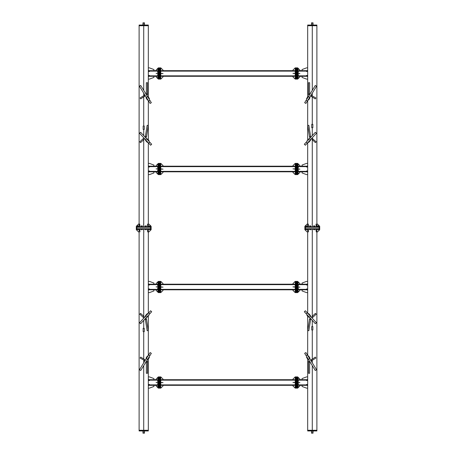 <?xml version="1.0" encoding="UTF-8"?>
<svg xmlns="http://www.w3.org/2000/svg" width="456" height="456" viewBox="0 0 456 456"><rect width="100%" height="100%" fill="white"/><g stroke="black" fill="none" stroke-linecap="round" stroke-linejoin="round"><path stroke-width="0.68" d="M143.72 328.303L143.72 320.386L143.72 328.303L144.278 328.303L144.278 331.672L143.72 331.672L143.72 358.963L143.72 331.672L143.155 331.672L143.155 328.303L143.72 328.303M144.501 317.382L143.868 316.413L143.104 317.233L143.72 318.231L143.72 317.803L144.119 317.792M143.72 316.27L143.72 231.933L143.72 316.27M149.306 357.578L148.325 359.157L148.325 430.276L139.108 430.276L139.108 430.954L148.325 430.954L148.325 430.276L139.108 430.276L139.108 229.123M143.72 430.276L143.72 365.644L143.72 430.276M143.72 362.868L143.72 360.286L143.72 362.868M143.155 328.303L143.155 331.672M148.325 355.418L148.325 316.139M148.325 313.238L148.325 229.123M144.278 328.303L144.278 331.672M150.571 229.123L150.571 226.877L151.135 226.877L151.135 228L150.571 228L151.135 228L151.135 229.123L136.298 229.123L136.298 226.313L138.55 224.067L139.108 224.067M136.863 229.123L136.863 228L150.571 228L136.298 228L136.863 228L136.863 226.877L136.298 226.877M144.449 430.954L144.449 433.2L142.984 433.2L142.984 430.954L144.449 430.954M144.449 432.077L142.984 432.077M151.341 353.32L140.699 370.523L139.456 369.753L150.098 352.551L151.341 353.32M151.683 311.75L140.63 323.726L139.559 322.734L150.611 310.758L151.683 311.75M147.482 362.047L146.359 362.047L146.359 373.282L147.482 373.282L147.482 361.203L146.638 360.924M146.359 361.203L146.359 362.047M146.507 319.434L145.396 319.61L147.163 330.708L148.268 330.532L146.376 318.601L145.498 318.453L145.396 319.61M143.919 360.411L144.506 359.453L140.687 357.088L140.095 358.045L145.019 360.759M145.316 360.28L144.506 359.453M143.104 317.233L139.804 314.19L140.562 313.363L143.868 316.413M148.325 284.191L158.887 284.191M148.325 289.805L158.887 289.805M148.325 379.711L158.887 379.711M148.325 385.326L158.887 385.326M149.448 384.482L148.325 384.482M149.448 384.767L148.325 384.767M149.448 380.27L148.325 380.27M149.448 380.549L148.325 380.549M153.946 379.711L153.946 378.583L149.448 376.901L148.325 376.901M148.325 379.147L148.884 379.711M153.946 385.326L153.946 386.449L149.448 388.136L148.325 388.136M148.325 385.89L148.884 385.326M163.048 379.711L163.048 379.147L160.797 376.901L159.56 376.901L159.56 388.136L158.887 388.136L158.887 376.901L159.56 376.901L159.56 388.136L160.238 388.136L160.238 387.577L158.887 387.577M163.048 284.191L163.048 283.626L160.797 281.38L159.56 281.38L159.56 292.615L158.887 292.615L158.887 281.38L159.56 281.38L159.56 292.615L160.238 292.615L160.238 292.057L158.887 292.057M153.946 284.191L153.946 283.062L149.448 281.38L148.325 281.38M148.325 283.626L148.884 284.191M149.448 284.749L148.325 284.749M149.448 285.029L148.325 285.029M149.448 288.967L148.325 288.967M149.448 289.246L148.325 289.246M153.946 289.805L153.946 290.934L149.448 292.615L148.325 292.615M148.325 290.369L148.884 289.805M302.054 385.326L302.054 386.449L306.552 388.136L307.675 388.136M307.675 385.89L307.116 385.326M299.923 379.711L299.923 379.147L297.671 376.901L297.112 376.901L297.112 388.136L295.762 388.136L295.762 376.901L296.44 376.901L296.44 388.136L296.44 387.577L295.762 387.577M297.112 376.901L296.44 376.901L296.44 387.577L297.112 387.577M297.112 379.711L307.675 379.711M297.112 385.326L307.675 385.326M302.054 379.711L302.054 378.583L306.552 376.901L307.675 376.901M307.675 379.147L307.116 379.711M306.552 384.767L307.675 384.767M306.552 384.482L307.675 384.482M302.054 284.191L302.054 283.062L306.552 281.38L307.675 281.38M307.675 283.626L307.116 284.191M299.923 284.191L299.923 283.626L297.671 281.38L297.112 281.38L297.112 292.615L295.762 292.615L295.762 281.38L296.44 281.38L296.44 292.615L296.44 292.057L295.762 292.057M297.112 281.38L296.44 281.38L296.44 292.057L297.112 292.057M302.054 289.805L302.054 290.934L306.552 292.615L307.675 292.615M307.675 290.369L307.116 289.805M306.552 285.029L307.675 285.029M306.552 284.749L307.675 284.749M306.552 289.246L307.675 289.246M306.552 288.967L307.675 288.967M312.28 329.973L312.28 358.963L312.28 329.973L311.722 329.973L311.722 326.604L312.28 326.604L312.28 320.386L312.28 326.604L312.844 326.604L312.844 329.973L312.28 329.973M312.28 360.286L312.28 362.868L312.28 360.286M307.675 359.157L307.675 430.276L312.28 430.276L312.28 365.644L312.28 430.276L316.892 430.276L316.892 430.954L307.675 430.954L307.675 430.276L316.892 430.276L316.892 229.123M312.28 231.933L312.28 316.27L312.28 231.933M311.881 317.792L312.28 318.231L312.28 317.803L316.196 314.19L315.438 313.363L312.132 316.413L312.896 317.233M312.844 329.973L312.844 326.604M309.641 362.047L308.518 362.047L308.518 373.282L309.641 373.282L309.641 361.203M309.362 360.924L308.518 361.203L308.518 362.047M305.902 352.551L316.544 369.753L315.301 370.523L304.659 353.32L305.902 352.551M307.675 229.123L307.675 313.238M307.675 316.139L307.675 355.418M311.722 329.973L311.722 326.604M313.015 430.954L313.015 433.2L311.551 433.2L311.551 430.954L313.015 430.954M313.015 432.077L311.551 432.077M310.604 319.61L309.493 319.434L307.732 330.532L308.837 330.708L310.735 318.778L309.949 318.368L309.493 319.434M305.389 310.758L316.441 322.734L315.37 323.726L304.317 311.75L305.389 310.758M312.132 316.413L311.499 317.382M311.494 359.453L312.081 360.411L315.905 358.045L315.313 357.088L310.684 360.28M310.981 360.759L312.081 360.411M305.429 226.877L305.429 229.123L304.864 229.123L304.864 228L319.702 228L319.702 226.877L304.864 226.877L304.864 228L319.702 228L319.702 229.687L317.45 231.933L316.892 231.933M305.429 229.123L319.702 229.123M297.112 284.191L307.675 284.191M297.112 289.805L307.675 289.805M306.552 380.549L307.675 380.549M306.552 380.27L307.675 380.27M160.238 379.711L295.762 379.711M160.238 385.326L295.762 385.326M160.238 376.901L160.238 387.577M160.238 284.191L295.762 284.191M160.238 289.805L295.762 289.805M160.238 281.38L160.238 292.057M302.054 70.674L302.054 69.551L306.552 67.864L307.675 67.864M307.675 70.11L307.116 70.674M307.675 76.289L297.112 76.289M307.675 70.674L297.112 70.674M292.952 76.289L292.952 76.853L295.203 79.099L296.44 79.099L296.44 67.864L297.112 67.864L297.112 79.099L296.44 79.099L296.44 67.864L295.762 67.864L295.762 68.423L297.112 68.423M307.675 171.809L297.112 171.809M307.675 166.195L297.112 166.195M306.552 75.73L307.675 75.73M306.552 75.451L307.675 75.451M312.081 95.589L311.494 96.547L315.313 98.912L315.905 97.954L310.981 95.241M310.684 95.72L311.494 96.547M312.896 138.766L312.132 139.587L315.438 142.637L316.196 141.81L311.881 138.208M311.499 138.618L312.132 139.587M309.493 136.566L310.604 136.39L308.837 125.292L307.732 125.468L309.624 137.398L310.502 137.547L310.604 136.39M312.28 127.697L312.28 135.614L312.28 127.697L311.722 127.697L311.722 124.328L312.28 124.328L312.28 97.037L312.28 124.328L312.844 124.328L312.844 127.697L312.28 127.697M312.28 137.769L312.28 138.196L312.28 137.769M312.28 139.73L312.28 224.067L312.28 139.73M316.892 226.877L316.892 25.724L307.675 25.724L316.892 25.724L316.892 25.046L307.675 25.046L307.675 96.843L306.694 98.422M307.675 100.582L307.675 139.861M307.675 142.762L307.675 226.877M312.28 25.724L312.28 90.356L312.28 25.724M312.28 93.132L312.28 95.714L312.28 93.132M311.722 127.697L311.722 124.328M306.552 171.251L307.675 171.251M306.552 170.971L307.675 170.971M292.952 171.809L292.952 172.374L295.203 174.619L296.44 174.619L296.44 163.385L297.112 163.385L297.112 174.619L296.44 174.619L296.44 163.385L295.762 163.385L295.762 163.943L297.112 163.943M306.552 71.518L307.675 71.518M306.552 71.233L307.675 71.233M312.844 127.697L312.844 124.328M304.317 144.25L315.37 132.274L316.441 133.266L305.389 145.242L304.317 144.25M311.551 25.046L311.551 22.8L313.015 22.8L313.015 25.046L311.551 25.046M311.551 23.923L313.015 23.923M302.054 171.809L302.054 172.938L306.552 174.619L307.675 174.619M307.675 172.374L307.116 171.809M306.552 167.033L307.675 167.033M306.552 166.754L307.675 166.754M308.518 93.953L309.641 93.953L309.641 82.718L308.518 82.718L308.518 94.797L309.362 95.076M309.641 94.797L309.641 93.953M302.054 166.195L302.054 165.066L306.552 163.385L307.675 163.385M307.675 165.631L307.116 166.195M304.659 102.68L315.301 85.477L316.544 86.247L305.902 103.449L304.659 102.68M302.054 76.289L302.054 77.417L306.552 79.099L307.675 79.099M307.675 76.853L307.116 76.289M153.946 70.674L153.946 69.551L149.448 67.864L148.325 67.864M148.325 70.11L148.884 70.674M156.077 76.289L156.077 76.853L158.329 79.099L158.887 79.099L158.887 67.864L160.238 67.864L160.238 79.099L159.56 79.099L159.56 67.864L159.56 68.423L160.238 68.423M158.887 79.099L159.56 79.099L159.56 68.423L158.887 68.423M295.762 76.289L160.238 76.289M295.762 70.674L160.238 70.674M158.887 76.289L148.325 76.289M158.887 70.674L148.325 70.674M153.946 76.289L153.946 77.417L149.448 79.099L148.325 79.099M148.325 76.853L148.884 76.289M149.448 71.233L148.325 71.233M149.448 71.518L148.325 71.518M153.946 171.809L153.946 172.938L149.448 174.619L148.325 174.619M148.325 172.374L148.884 171.809M156.077 171.809L156.077 172.374L158.329 174.619L158.887 174.619L158.887 163.385L160.238 163.385L160.238 174.619L159.56 174.619L159.56 163.385L159.56 163.943L160.238 163.943M158.887 174.619L159.56 174.619L159.56 163.943L158.887 163.943M153.946 166.195L153.946 165.066L149.448 163.385L148.325 163.385M148.325 165.631L148.884 166.195M149.448 170.971L148.325 170.971M149.448 171.251L148.325 171.251M149.448 166.754L148.325 166.754M149.448 167.033L148.325 167.033M295.762 174.619L295.762 163.943M295.762 171.809L160.238 171.809M295.762 166.195L160.238 166.195M295.762 79.099L295.762 68.423M143.72 126.027L143.72 97.037L143.72 126.027L144.278 126.027L144.278 129.396L143.72 129.396L143.72 135.614L143.72 129.396L143.155 129.396L143.155 126.027L143.72 126.027M143.72 95.714L143.72 93.132L143.72 95.714M148.325 96.843L148.325 25.724L143.72 25.724L143.72 90.356L143.72 25.724L139.108 25.724L139.108 25.046L148.325 25.046L148.325 25.724L139.108 25.724L139.108 226.877M143.72 224.067L143.72 139.73L143.72 224.067M144.119 138.208L143.72 137.769L143.72 138.196L139.804 141.81L140.562 142.637L143.868 139.587L143.104 138.766M143.155 126.027L143.155 129.396M146.359 93.953L147.482 93.953L147.482 82.718L146.359 82.718L146.359 94.797M146.638 95.076L147.482 94.797L147.482 93.953M150.098 103.449L139.456 86.247L140.699 85.477L151.341 102.68L150.098 103.449M148.325 226.877L148.325 142.762M148.325 139.861L148.325 100.582M144.278 126.027L144.278 129.396M142.984 25.046L142.984 22.8L144.449 22.8L144.449 25.046L142.984 25.046M142.984 23.923L144.449 23.923M145.396 136.39L146.507 136.566L148.268 125.468L147.163 125.292L145.264 137.222L146.051 137.632L146.507 136.566M150.611 145.242L139.559 133.266L140.63 132.274L151.683 144.25L150.611 145.242M143.868 139.587L144.501 138.618M144.506 96.547L143.919 95.589L140.095 97.954L140.687 98.912L145.316 95.72M145.019 95.241L143.919 95.589M150.571 226.877L136.863 226.877M158.887 171.809L148.325 171.809M158.887 166.195L148.325 166.195M149.448 75.451L148.325 75.451M149.448 75.73L148.325 75.73M142.819 430.954L142.984 431.404M147.755 313.859L147.379 313.511L145.555 315.495M147.944 316.464L147.556 316.886M146.222 357.852L147.242 356.204M147.202 356.273L147.003 356.592M147.881 356.136L147.391 355.971M148.285 359.225L148.559 358.781M139.981 231.933L139.701 229.687L139.981 231.933M139.981 229.687L139.981 229.123L139.701 229.687M143.857 231.933L143.577 229.687L143.857 231.933M143.857 229.687L143.857 229.123L143.577 229.687M147.733 231.933L147.453 229.687L147.733 231.933M147.733 229.687L147.733 229.123L147.453 229.687M136.298 229.123L136.298 229.687L138.55 231.933L139.108 231.933M139.108 229.687L138.55 229.123M158.329 382.379L156.077 382.379L158.329 382.658M156.077 379.711L156.077 379.147L158.329 376.901L158.887 376.901M158.887 379.147L158.329 379.711M156.077 385.326L156.077 385.89L158.329 388.136L158.887 388.136M158.887 385.89L158.329 385.326M138.111 225.754L137.256 226.045M137.153 229.687L137.763 229.687L136.931 229.624L136.931 229.123M137.376 229.123L137.376 229.624M138.151 229.123L137.763 229.687L138.151 229.624M138.481 229.123L138.481 229.624L137.649 229.687M150.138 225.754L149.277 226.045M149.175 229.687L149.785 229.687L148.952 229.624L148.952 229.123M149.397 229.123L149.397 229.624M150.172 229.123L149.785 229.687L150.172 229.624M150.503 229.123L150.503 229.624L149.671 229.687M146.131 225.754L145.27 226.045M145.168 229.687L145.777 229.687L144.945 229.624L144.945 229.123M145.39 229.123L145.39 229.624M146.165 229.123L145.777 229.687L146.165 229.624M146.496 229.123L146.496 229.624L145.663 229.687M142.118 225.754L141.263 226.045M141.16 229.687L141.77 229.687L140.938 229.624L140.938 229.123M141.383 229.123L141.383 229.624M142.158 229.123L141.77 229.687L142.158 229.624M142.489 229.123L142.489 229.624M158.055 386.283L157.708 386.283L157.708 387.184L158.055 387.184M160.797 387.07L160.797 386.397L160.797 387.07M160.238 387.406L160.74 387.406M160.238 386.734L160.74 386.734M160.238 386.055L160.797 386.397L160.74 386.055M138.299 226.045L137.028 226.068M138.424 226.125L138.424 226.797L137.085 226.797L137.085 226.125L138.424 226.125M136.988 226.797L136.988 226.125M137.809 226.797L137.809 226.125M150.32 226.045L149.049 226.068M150.451 226.125L150.451 226.797L149.112 226.797L149.112 226.125L150.451 226.125M149.009 226.797L149.009 226.125M149.83 226.797L149.83 226.125M146.313 226.045L145.042 226.068M146.439 226.125L146.439 226.797L145.105 226.797L145.105 226.125L146.439 226.125M145.002 226.797L145.002 226.125M145.823 226.797L145.823 226.125M142.306 226.045L141.035 226.068M142.432 226.125L142.432 226.797L141.098 226.797L141.098 226.125L142.432 226.125M140.995 226.797L140.995 226.125M141.816 226.797L141.816 226.125M306.934 357.002L306.535 357.316L307.834 359.419L308.296 359.197M306.552 357.236L307.857 359.345M308.797 356.273L309.966 358.159L308.547 355.868L308.119 356.136M307.247 314.931L306.916 315.313L308.592 317.131L309.003 316.829M306.916 315.233L308.598 317.057M310.257 315.29L308.621 313.511L308.245 313.859M309.841 314.839L310.2 315.227M313.181 431.308L313.181 430.954M149.066 98.998L149.465 98.684L148.166 96.581L147.704 96.803M149.448 98.764L148.143 96.655M146.034 97.84L147.453 100.132L147.881 99.864M146.222 98.148L147.202 99.727M148.753 141.069L149.083 140.687L147.408 138.869L146.997 139.171M149.083 140.767L147.402 138.943M145.743 140.71L147.379 142.489L147.755 142.141M146.159 141.16L145.8 140.773M142.819 24.692L142.819 25.046M313.181 25.046L313.015 24.595M308.245 142.141L308.621 142.489L310.445 140.505M308.056 139.536L308.444 139.114M309.778 98.148L308.758 99.796M308.797 99.727L308.997 99.408M308.119 99.864L308.609 100.029M158.055 386.141L158.078 387.412M158.135 386.015L158.808 386.015L158.808 387.349L158.135 387.349L158.135 386.015M158.808 387.452L158.135 387.452M158.808 386.631L158.135 386.631M158.055 383.473L157.708 383.473L157.708 384.374L158.055 384.374M160.797 384.26L160.797 383.587L160.797 384.26M160.238 384.596L160.74 384.596M160.238 383.923L160.74 383.923M160.238 383.251L160.797 383.587L160.74 383.251M158.055 380.663L157.708 380.663L157.708 381.564L158.055 381.564M160.797 381.45L160.797 380.777L160.797 381.45M160.238 381.786L160.74 381.786M160.238 381.113L160.74 381.113M160.238 380.441L160.797 380.777L160.74 380.441M158.055 377.853L157.708 377.853L157.708 378.754L158.055 378.754M160.797 378.64L160.797 377.967L160.797 378.64M160.238 378.976L160.74 378.976M160.238 378.303L160.74 378.303M160.238 377.631L160.797 377.967L160.74 377.631M158.055 383.331L158.078 384.602M158.135 383.205L158.808 383.205L158.808 384.539L158.135 384.539L158.135 383.205M158.808 384.642L158.135 384.642M158.808 383.821L158.135 383.821M158.055 380.521L158.078 381.792M158.135 380.395L158.808 380.395L158.808 381.729L158.135 381.729L158.135 380.395M158.808 381.832L158.135 381.832M158.808 381.011L158.135 381.011M158.055 377.71L158.078 378.982M158.135 377.585L158.808 377.585L158.808 378.925L158.135 378.925L158.135 377.585M158.808 379.022L158.135 379.022M158.808 378.201L158.135 378.201M158.055 290.763L157.708 290.763L157.708 291.663L158.055 291.663M160.797 291.549L160.797 290.877L160.797 291.549M160.238 291.886L160.74 291.886M160.238 291.213L160.74 291.213M160.238 290.54L160.797 290.877L160.74 290.54M158.055 172.767L157.708 172.767L157.708 173.668L158.055 173.668M160.797 173.554L160.797 172.881L160.797 173.554M160.238 173.89L160.74 173.89M160.238 173.217L160.74 173.217M160.238 172.545L160.797 172.881L160.74 172.545M158.055 77.246L157.708 77.246L157.708 78.147L158.055 78.147M160.797 78.033L160.797 77.36L160.797 78.033M160.238 78.369L160.74 78.369M160.238 77.697L160.74 77.697M160.238 77.024L160.797 77.36L160.74 77.024M158.055 290.62L158.078 291.891M158.135 290.495L158.808 290.495L158.808 291.829L158.135 291.829L158.135 290.495M158.808 291.931L158.135 291.931M158.808 291.11L158.135 291.11M158.055 172.625L158.055 173.856M158.135 172.499L158.808 172.499L158.808 173.833L158.135 173.833L158.135 172.499M158.808 173.935L158.135 173.935M158.808 173.115L158.135 173.115M158.055 77.104L158.078 78.375M158.135 76.978L158.808 76.978L158.808 78.312L158.135 78.312L158.135 76.978M158.808 78.415L158.135 78.415M158.808 77.594L158.135 77.594M158.055 287.953L157.708 287.953L157.708 288.853L158.055 288.853M160.797 288.739L160.797 288.067L160.797 288.739M160.238 289.075L160.74 289.075M160.238 288.403L160.74 288.403M160.238 287.73L160.797 288.067L160.74 287.73M158.055 169.957L157.708 169.957L157.708 170.857L158.055 170.857M160.797 170.743L160.797 170.071L160.797 170.743M160.238 171.08L160.74 171.08M160.238 170.407L160.74 170.407M160.238 169.735L160.797 170.071L160.74 169.735M158.055 74.436L157.708 74.436L157.708 75.337L158.055 75.337M160.797 75.223L160.797 74.55L160.797 75.223M160.238 75.559L160.74 75.559M160.238 74.887L160.74 74.887M160.238 74.214L160.797 74.55L160.74 74.214M158.055 285.142L157.708 285.142L157.708 286.043L158.055 286.043M160.797 285.929L160.797 285.256L160.797 285.929M160.238 286.265L160.74 286.265M160.238 285.593L160.74 285.593M160.238 284.92L160.797 285.256L160.74 284.92M158.055 167.147L157.708 167.147L157.708 168.047L158.055 168.047M160.797 167.933L160.797 167.261L160.797 167.933M160.238 168.27L160.74 168.27M160.238 167.597L160.74 167.597M160.238 166.924L160.797 167.261L160.74 166.924M158.055 71.626L157.708 71.626L157.708 72.527L158.055 72.527M160.797 72.413L160.797 71.74L160.797 72.413M160.238 72.749L160.74 72.749M160.238 72.076L160.74 72.076M160.238 71.404L160.797 71.74L160.74 71.404M158.055 282.332L157.708 282.332L157.708 283.233L158.055 283.233M160.797 283.119L160.797 282.446L160.797 283.119M160.238 283.455L160.74 283.455M160.238 282.783L160.74 282.783M160.238 282.11L160.797 282.446L160.74 282.11M158.055 164.337L157.708 164.337L157.708 165.237L158.055 165.237M160.797 165.123L160.797 164.451L160.797 165.123M160.238 165.46L160.74 165.46M160.238 164.787L160.74 164.787M160.238 164.114L160.797 164.451L160.74 164.114M158.055 68.816L157.708 68.816L157.708 69.717L158.055 69.717M160.797 69.603L160.797 68.93L160.797 69.603M160.238 69.945L160.74 69.945M160.238 69.266L160.74 69.266M160.238 68.594L160.797 68.93L160.74 68.594M158.055 287.81L158.078 289.081M158.135 287.685L158.808 287.685L158.808 289.018L158.135 289.018L158.135 287.685M158.808 289.121L158.135 289.121M158.808 288.3L158.135 288.3M158.055 169.814L158.078 171.085M158.135 169.689L158.808 169.689L158.808 171.023L158.135 171.023L158.135 169.689M158.808 171.125L158.135 171.125M158.808 170.305L158.135 170.305M158.055 74.294L158.078 75.565M158.135 74.168L158.808 74.168L158.808 75.502L158.135 75.502L158.135 74.168M158.808 75.605L158.135 75.605M158.808 74.784L158.135 74.784M158.055 285L158.078 286.271M158.135 284.875L158.808 284.875L158.808 286.208L158.135 286.208L158.135 284.875M158.808 286.311L158.135 286.311M158.808 285.49L158.135 285.49M158.055 167.004L158.078 168.275M158.135 166.879L158.808 166.879L158.808 168.213L158.135 168.213L158.135 166.879M158.808 168.315L158.135 168.315M158.808 167.494L158.135 167.494M158.055 71.484L158.078 72.755M158.135 71.358L158.808 71.358L158.808 72.698L158.135 72.698L158.135 71.358M158.808 72.795L158.135 72.795M158.808 71.974L158.135 71.974M158.055 282.19L158.078 283.461M158.135 282.065L158.808 282.065L158.808 283.404L158.135 283.404L158.135 282.065M158.808 283.501L158.135 283.501M158.808 282.68L158.135 282.68M158.055 164.194L158.078 165.465M158.135 164.069L158.808 164.069L158.808 165.408L158.135 165.408L158.135 164.069M158.808 165.505L158.135 165.505M158.808 164.684L158.135 164.684M158.055 68.674L158.078 69.95M158.135 68.548L158.808 68.548L158.808 69.888L158.135 69.888L158.135 68.548M158.808 69.985L158.135 69.985M158.808 69.164L158.135 69.164M151.135 229.123L151.135 229.687L148.884 231.933L148.325 231.933M148.325 229.687L148.884 229.123M156.077 284.191L156.077 283.626L158.329 281.38L158.887 281.38M158.887 283.626L158.329 284.191M156.077 289.805L156.077 290.369L158.329 292.615L158.887 292.615M158.887 290.369L158.329 289.805M158.329 286.858L156.077 286.858L158.329 287.137M160.797 382.658L163.048 382.658L160.797 382.379M163.048 385.326L163.048 385.89L160.797 388.136L160.238 388.136M160.238 385.89L160.797 385.326M160.238 379.147L160.797 379.711M160.797 287.137L163.048 287.137L160.797 286.858M163.048 289.805L163.048 290.369L160.797 292.615L160.238 292.615M160.238 290.369L160.797 289.805M160.238 283.626L160.797 284.191M158.329 168.862L156.077 168.862L158.329 169.142M160.797 169.142L163.048 169.142L160.797 168.862M156.077 166.195L156.077 165.631L158.329 163.385L158.887 163.385M158.887 165.631L158.329 166.195M163.048 166.195L163.048 165.631L160.797 163.385L160.238 163.385M160.238 165.631L160.797 166.195M158.887 172.374L158.329 171.809M163.048 171.809L163.048 172.374L160.797 174.619L160.238 174.619M160.238 172.374L160.797 171.809M156.077 70.674L156.077 70.11L158.329 67.864L158.887 67.864M158.887 70.11L158.329 70.674M163.048 70.674L163.048 70.11L160.797 67.864L160.238 67.864M160.238 70.11L160.797 70.674M160.797 73.621L163.048 73.621L160.797 73.342M158.329 73.342L156.077 73.342L158.329 73.621M158.887 76.853L158.329 76.289M163.048 76.289L163.048 76.853L160.797 79.099L160.238 79.099M160.238 76.853L160.797 76.289M151.135 226.877L151.135 226.313L148.884 224.067L148.325 224.067M148.325 226.313L148.884 226.877M147.453 224.067L147.733 226.313L147.453 224.067M147.453 226.313L147.453 226.877L147.733 226.313M143.577 224.067L143.857 226.313L143.577 224.067M143.577 226.313L143.577 226.877L143.857 226.313M139.701 224.067L139.981 226.313L139.701 224.067M139.701 226.313L139.701 226.877L139.981 226.313M139.108 226.313L138.55 226.877M297.671 287.137L299.923 287.137L297.671 286.858M295.203 286.858L292.952 286.858L295.203 287.137M299.923 289.805L299.923 290.369L297.671 292.615L297.112 292.615M297.112 290.369L297.671 289.805M292.952 289.805L292.952 290.369L295.203 292.615L295.762 292.615M295.762 290.369L295.203 289.805M297.112 283.626L297.671 284.191M292.952 284.191L292.952 283.626L295.203 281.38L295.762 281.38M295.762 283.626L295.203 284.191M299.923 385.326L299.923 385.89L297.671 388.136L297.112 388.136M297.112 385.89L297.671 385.326M292.952 385.326L292.952 385.89L295.203 388.136L295.762 388.136M295.762 385.89L295.203 385.326M295.203 382.379L292.952 382.379L295.203 382.658M297.671 382.658L299.923 382.658L297.671 382.379M297.112 379.147L297.671 379.711M292.952 379.711L292.952 379.147L295.203 376.901L295.762 376.901M295.762 379.147L295.203 379.711M304.864 229.123L304.864 229.687L307.116 231.933L307.675 231.933M307.675 229.687L307.116 229.123M308.547 231.933L308.267 229.687L308.547 231.933M308.547 229.687L308.547 229.123L308.267 229.687M312.423 231.933L312.143 229.687L312.423 231.933M312.423 229.687L312.423 229.123L312.143 229.687M316.299 231.933L316.019 229.687L316.299 231.933M316.299 229.687L316.299 229.123L316.019 229.687M316.892 229.687L317.45 229.123M297.671 169.142L299.923 169.142L297.671 168.862M295.203 168.862L292.952 168.862L295.203 169.142M299.923 166.195L299.923 165.631L297.671 163.385L297.112 163.385M297.112 165.631L297.671 166.195M292.952 166.195L292.952 165.631L295.203 163.385L295.762 163.385M295.762 165.631L295.203 166.195M299.923 171.809L299.923 172.374L297.671 174.619L297.112 174.619M297.112 172.374L297.671 171.809M295.762 172.374L295.203 171.809M299.923 70.674L299.923 70.11L297.671 67.864L297.112 67.864M297.112 70.11L297.671 70.674M292.952 70.674L292.952 70.11L295.203 67.864L295.762 67.864M295.762 70.11L295.203 70.674M295.203 73.342L292.952 73.342L295.203 73.621M297.671 73.621L299.923 73.621L297.671 73.342M299.923 76.289L299.923 76.853L297.671 79.099L297.112 79.099M297.112 76.853L297.671 76.289M295.762 76.853L295.203 76.289M304.864 226.877L304.864 226.313L307.116 224.067L307.675 224.067M307.675 226.313L307.116 226.877M308.267 224.067L308.547 226.313L308.267 224.067M308.267 226.313L308.267 226.877L308.547 226.313M312.143 224.067L312.423 226.313L312.143 224.067M312.143 226.313L312.143 226.877L312.423 226.313M316.019 224.067L316.299 226.313L316.019 224.067M316.019 226.313L316.019 226.877L316.299 226.313M319.702 226.877L319.702 226.313L317.45 224.067L316.892 224.067M316.892 226.313L317.45 226.877M297.945 387.184L298.292 387.184L298.292 386.283L297.945 386.283M295.203 386.397L295.203 387.07L295.203 386.397M295.762 386.055L295.26 386.055M295.762 386.734L295.26 386.734M295.762 387.406L295.203 387.07L295.26 387.406M297.192 386.015L297.865 386.015L297.865 387.349L297.192 387.349L297.192 386.015M297.945 386.141L297.922 387.412M297.865 387.452L297.192 387.452M297.865 386.631L297.192 386.631M297.945 384.374L298.292 384.374L298.292 383.473L297.945 383.473M295.203 383.587L295.203 384.26L295.203 383.587M295.762 383.251L295.26 383.251M295.762 383.923L295.26 383.923M295.762 384.596L295.203 384.26L295.26 384.596M297.945 381.564L298.292 381.564L298.292 380.663L297.945 380.663M295.203 380.777L295.203 381.45L295.203 380.777M295.762 380.441L295.26 380.441M295.762 381.113L295.26 381.113M295.762 381.786L295.203 381.45L295.26 381.786M297.945 378.754L298.292 378.754L298.292 377.853L297.945 377.853M295.203 377.967L295.203 378.64L295.203 377.967M295.762 377.631L295.26 377.631M295.762 378.303L295.26 378.303M295.762 378.976L295.203 378.64L295.26 378.976M297.192 383.205L297.865 383.205L297.865 384.539L297.192 384.539L297.192 383.205M297.945 383.331L297.922 384.602M297.865 384.642L297.192 384.642M297.865 383.821L297.192 383.821M297.192 380.395L297.865 380.395L297.865 381.729L297.192 381.729L297.192 380.395M297.945 380.521L297.922 381.792M297.865 381.832L297.192 381.832M297.865 381.011L297.192 381.011M297.192 377.585L297.865 377.585L297.865 378.925L297.192 378.925L297.192 377.585M297.945 377.71L297.922 378.982M297.865 379.022L297.192 379.022M297.865 378.201L297.192 378.201M297.945 291.663L298.292 291.663L298.292 290.763L297.945 290.763M295.203 290.877L295.203 291.549L295.203 290.877M295.762 290.54L295.26 290.54M295.762 291.213L295.26 291.213M295.762 291.886L295.203 291.549L295.26 291.886M297.945 173.668L298.292 173.668L298.292 172.767L297.945 172.767M295.203 172.881L295.203 173.554L295.203 172.881M295.762 172.545L295.26 172.545M295.762 173.217L295.26 173.217M295.762 173.89L295.203 173.554L295.26 173.89M297.945 78.147L298.292 78.147L298.292 77.246L297.945 77.246M295.203 77.36L295.203 78.033L295.203 77.36M295.762 77.024L295.26 77.024M295.762 77.697L295.26 77.697M295.762 78.369L295.203 78.033L295.26 78.369M297.192 290.495L297.865 290.495L297.865 291.829L297.192 291.829L297.192 290.495M297.945 290.62L297.922 291.891M297.865 291.931L297.192 291.931M297.865 291.11L297.192 291.11M297.192 172.499L297.865 172.499L297.865 173.833L297.192 173.833L297.192 172.499M297.945 172.625L297.922 173.896M297.865 173.935L297.192 173.935M297.865 173.115L297.192 173.115M297.865 76.978L297.865 77.594L297.192 77.594L297.192 76.978L297.865 77.075M297.945 77.104L297.922 78.375M297.865 77.594L297.865 78.312L297.192 78.312L297.192 77.594M297.865 78.312L297.192 78.415M297.945 288.853L298.292 288.853L298.292 287.953L297.945 287.953M295.203 288.067L295.203 288.739L295.203 288.067M295.762 287.73L295.26 287.73M295.762 288.403L295.26 288.403M295.762 289.075L295.203 288.739L295.26 289.075M297.945 170.857L298.292 170.857L298.292 169.957L297.945 169.957M295.203 170.071L295.203 170.743L295.203 170.071M295.762 169.735L295.26 169.735M295.762 170.407L295.26 170.407M295.762 171.08L295.203 170.743L295.26 171.08M297.945 75.337L298.292 75.337L298.292 74.436L297.945 74.436M295.203 74.55L295.203 75.223L295.203 74.55M295.762 74.214L295.26 74.214M295.762 74.887L295.26 74.887M295.762 75.559L295.203 75.223L295.26 75.559M297.945 286.043L298.292 286.043L298.292 285.142L297.945 285.142M295.203 285.256L295.203 285.929L295.203 285.256M295.762 284.92L295.26 284.92M295.762 285.593L295.26 285.593M295.762 286.265L295.203 285.929L295.26 286.265M297.945 168.047L298.292 168.047L298.292 167.147L297.945 167.147M295.203 167.261L295.203 167.933L295.203 167.261M295.762 166.924L295.26 166.924M295.762 167.597L295.26 167.597M295.762 168.27L295.203 167.933L295.26 168.27M297.945 72.527L298.292 72.527L298.292 71.626L297.945 71.626M295.203 71.74L295.203 72.413L295.203 71.74M295.762 71.404L295.26 71.404M295.762 72.076L295.26 72.076M295.762 72.749L295.203 72.413L295.26 72.749M297.945 283.233L298.292 283.233L298.292 282.332L297.945 282.332M295.203 282.446L295.203 283.119L295.203 282.446M295.762 282.11L295.26 282.11M295.762 282.783L295.26 282.783M295.762 283.455L295.203 283.119L295.26 283.455M297.945 165.237L298.292 165.237L298.292 164.337L297.945 164.337M295.203 164.451L295.203 165.123L295.203 164.451M295.762 164.114L295.26 164.114M295.762 164.787L295.26 164.787M295.762 165.46L295.203 165.123L295.26 165.46M297.945 69.717L298.292 69.717L298.292 68.816L297.945 68.816M295.203 68.93L295.203 69.603L295.203 68.93M295.762 68.594L295.203 68.594M295.762 69.266L295.26 69.266M295.762 69.945L295.203 69.603L295.26 69.945M297.192 287.685L297.865 287.685L297.865 289.018L297.192 289.018L297.192 287.685M297.945 287.81L297.922 289.081M297.865 289.121L297.192 289.121M297.865 288.3L297.192 288.3M297.192 169.689L297.865 169.689L297.865 171.023L297.192 171.023L297.192 169.689M297.945 169.814L297.922 171.085M297.865 171.125L297.192 171.125M297.865 170.305L297.192 170.305M297.192 74.168L297.865 74.168L297.865 75.502L297.192 75.502L297.192 74.168M297.945 74.294L297.922 75.565M297.865 75.605L297.192 75.605M297.865 74.784L297.192 74.784M297.192 284.875L297.865 284.875L297.865 286.208L297.192 286.208L297.192 284.875M297.945 285L297.922 286.271M297.865 286.311L297.192 286.311M297.865 285.49L297.192 285.49M297.192 166.879L297.865 166.879L297.865 168.213L297.192 168.213L297.192 166.879M297.945 167.004L297.922 168.275M297.865 168.315L297.192 168.315M297.865 167.494L297.192 167.494M297.192 71.358L297.865 71.358L297.865 72.698L297.192 72.698L297.192 71.358M297.945 71.484L297.922 72.755M297.865 72.795L297.192 72.795M297.865 71.974L297.192 71.974M297.192 282.065L297.865 282.065L297.865 283.404L297.192 283.404L297.192 282.065M297.945 282.19L297.922 283.461M297.865 283.501L297.192 283.501M297.865 282.68L297.192 282.68M297.192 164.069L297.865 164.069L297.865 165.408L297.192 165.408L297.192 164.069M297.945 164.194L297.922 165.465M297.865 165.505L297.192 165.505M297.865 164.684L297.192 164.684M297.192 68.548L297.865 68.548L297.865 69.888L297.192 69.888L297.192 68.548M297.945 68.674L297.945 69.91M297.865 69.985L297.192 69.985M297.865 69.164L297.192 69.164M317.889 225.754L318.744 226.045M318.624 229.123L318.237 229.687L317.518 229.624L317.518 229.123M317.849 229.123L317.849 229.624M319.069 229.123L319.069 229.624L318.624 229.624M318.847 229.687L317.518 229.624M317.575 226.797L317.575 226.125L318.915 226.125L318.915 226.797L317.575 226.797M317.701 226.045L318.972 226.068M319.012 226.125L319.012 226.797M318.191 226.125L318.191 226.797M313.882 225.754L314.737 226.045M314.617 229.123L314.23 229.687L313.511 229.624L313.511 229.123M313.842 229.123L313.842 229.624M315.062 229.123L315.062 229.624L314.617 229.624M314.344 229.687L313.511 229.624M313.734 229.687L314.839 229.687M309.869 225.754L310.73 226.045M310.61 229.123L310.222 229.687L309.504 229.624L309.504 229.123M309.835 229.123L309.835 229.624M311.055 229.123L311.055 229.624L310.61 229.624M310.832 229.687L309.504 229.624M305.862 225.754L306.723 226.045M306.603 229.123L306.215 229.687L305.497 229.624L305.497 229.123M305.828 229.123L305.828 229.624M307.048 229.123L307.048 229.624L306.603 229.624M306.329 229.687L305.497 229.624M305.719 229.687L306.825 229.687M313.568 226.797L313.568 226.125L314.902 226.125L314.902 226.797L313.568 226.797M313.694 226.045L314.965 226.068M315.005 226.125L315.005 226.797M314.184 226.125L314.184 226.797M309.561 226.797L309.561 226.125L310.895 226.125L310.895 226.797L309.561 226.797M309.687 226.045L310.958 226.068M310.998 226.125L310.998 226.797M310.177 226.125L310.177 226.797M305.548 226.797L305.548 226.125L306.888 226.125L306.888 226.797L305.548 226.797M305.68 226.045L306.951 226.068M306.991 226.125L306.991 226.797M306.17 226.125L306.17 226.797M149.847 355.737L148.605 354.967M147.601 359.362L146.359 358.598M149.762 313.836L148.685 312.844M146.575 317.29L145.504 316.299M148.325 284.635L158.887 284.635M148.325 289.36L158.887 289.36M148.325 380.156L158.887 380.156M148.325 384.875L158.887 384.875M160.238 377.46L158.887 377.46M160.238 281.939L158.887 281.939M297.112 377.46L295.762 377.46M297.112 380.156L307.675 380.156M297.112 384.875L307.675 384.875M297.112 281.939L295.762 281.939M307.395 354.967L306.153 355.737M309.641 358.598L308.398 359.362M307.315 312.844L306.238 313.836M310.496 316.299L309.424 317.29M319.137 226.877L319.137 229.123M297.112 284.635L307.675 284.635M297.112 289.36L307.675 289.36M160.238 380.156L295.762 380.156M160.238 384.875L295.762 384.875M160.238 284.635L295.762 284.635M160.238 289.36L295.762 289.36M307.675 75.844L297.112 75.844M307.675 71.125L297.112 71.125M295.762 78.54L297.112 78.54M307.675 171.365L297.112 171.365M307.675 166.639L297.112 166.639M295.762 174.061L297.112 174.061M306.238 142.164L307.315 143.155M309.424 138.709L310.496 139.701M306.153 100.263L307.395 101.032M308.398 96.638L309.641 97.402M158.887 78.54L160.238 78.54M295.762 75.844L160.238 75.844M295.762 71.125L160.238 71.125M158.887 75.844L148.325 75.844M158.887 71.125L148.325 71.125M158.887 174.061L160.238 174.061M295.762 171.365L160.238 171.365M295.762 166.639L160.238 166.639M148.605 101.032L149.847 100.263M146.359 97.402L147.601 96.638M148.685 143.155L149.762 142.164M145.504 139.701L146.575 138.709M158.887 171.365L148.325 171.365M158.887 166.639L148.325 166.639M145.475 315.58L145.846 315.922M146.997 316.829L147.328 317.137M148.753 314.931L149.083 315.233M145.971 358.262L146.405 358.524M147.704 359.197L148.086 359.436M149.066 357.002L149.448 357.236M138.157 225.754L138.157 226.045M150.178 225.754L150.178 226.045M146.171 225.754L146.171 226.045M142.164 225.754L142.164 226.045M310.029 358.262L309.595 358.524M310.525 315.58L310.154 315.922M145.971 97.738L146.405 97.476M145.475 140.419L145.846 140.077M310.525 140.419L310.154 140.077M309.003 139.171L308.672 138.863M307.247 141.069L306.916 140.767M310.029 97.738L309.595 97.476M308.296 96.803L307.914 96.564M306.934 98.998L306.552 98.764M317.843 225.754L317.843 226.045M313.836 225.754L313.836 226.045M309.829 225.754L309.829 226.045M305.822 225.754L305.822 226.045"/></g></svg>
